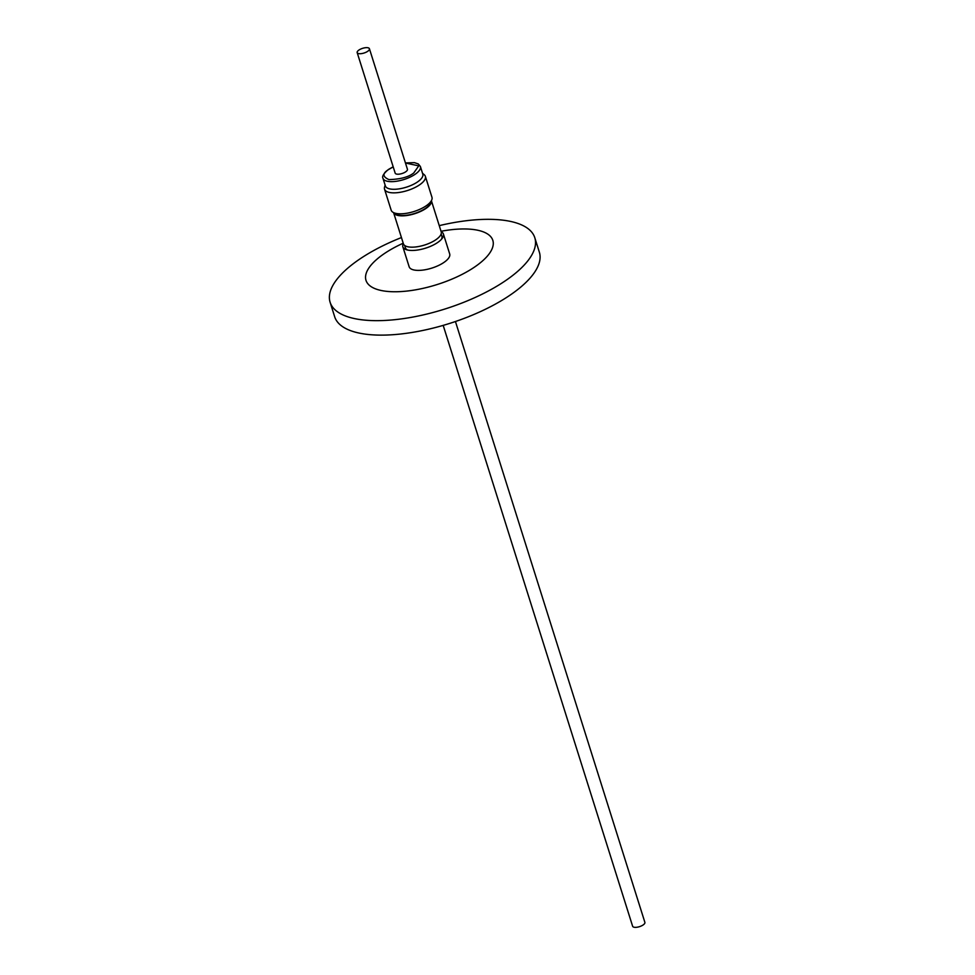 <?xml version="1.0" encoding="UTF-8"?>
<svg xmlns="http://www.w3.org/2000/svg" width="975" height="975" viewBox="0 0 975 975"><rect width="100%" height="100%" fill="white"/><g stroke="black" fill="none" stroke-linecap="round" stroke-linejoin="round"><path stroke-width="1.46" d="M439.25 225.639A107.311 40.962 162.5 0 1 534.8 237.729L539.358 252.184A107.311 40.962 162.5 0 1 503.977 299.093A107.311 40.962 162.5 0 1 399.555 334.133A107.311 40.962 162.5 0 1 334.669 316.729L330.111 302.262A107.311 40.962 162.5 0 1 365.491 255.353A107.311 40.962 162.5 0 1 401.444 237.559M534.8 237.729A107.311 40.962 162.5 0 1 499.419 284.639A107.311 40.962 162.5 0 1 394.985 319.666A107.311 40.962 162.5 0 1 330.111 302.262M441.029 231.282A66.495 25.387 162.5 0 1 491.107 237.132A66.495 25.387 162.5 0 1 470.913 269.429A66.495 25.387 162.5 0 1 380.847 290.416A66.495 25.387 162.5 0 1 387.916 251.282A66.495 25.387 162.5 0 1 403.223 243.202M441.151 231.672A21.255 8.117 162.5 0 1 443.406 234.037A21.255 8.117 162.5 0 1 442.077 238.534A21.255 8.117 162.5 0 1 436.398 243.323A21.255 8.117 162.5 0 1 406.526 249.746A21.255 8.117 162.5 0 1 402.858 246.821A21.255 8.117 162.5 0 1 403.345 243.592M443.406 234.037L449.694 253.963A21.255 8.117 162.5 0 1 442.674 263.25A21.255 8.117 162.5 0 1 421.992 270.197A21.255 8.117 162.5 0 1 409.147 266.748L402.858 246.821M404.649 245.456L405.381 247.784A19.134 7.3 -17.5 0 0 407.708 250.051M441.285 239.472A19.134 7.3 -17.5 0 0 441.894 236.279L441.151 233.939M431.389 200.692A19.817 7.568 162.5 0 1 424.795 209.198A19.817 7.568 162.5 0 1 405.71 215.646A19.817 7.568 162.5 0 1 393.583 212.611L403.406 243.787A19.817 7.568 162.5 0 0 415.387 246.992A19.817 7.568 162.5 0 0 434.679 240.52A19.817 7.568 162.5 0 0 441.212 231.855L431.389 200.692M430.816 201.569A19.134 7.3 162.5 0 1 424.369 209.101A19.134 7.3 162.5 0 1 394.558 213.013M422.528 173.27L424.174 174.647A21.389 8.166 162.5 0 1 425.356 176.317A21.389 8.166 162.5 0 1 418.299 185.677A21.389 8.166 162.5 0 1 397.483 192.66A21.389 8.166 162.5 0 1 384.54 189.187A21.389 8.166 162.5 0 1 384.552 187.139L385.113 185.067M384.54 189.187L391.158 210.149A21.389 8.166 -17.5 0 0 404.089 213.623A21.389 8.166 -17.5 0 0 424.905 206.639A21.389 8.166 -17.5 0 0 431.962 197.291L425.356 176.317M420.383 166.493L422.797 174.135A19.622 7.483 162.5 0 1 416.337 182.715A19.622 7.483 162.5 0 1 397.239 189.113A19.622 7.483 162.5 0 1 385.381 185.933L382.968 178.291A19.622 7.483 162.5 0 0 394.826 181.472A19.622 7.483 162.5 0 0 413.924 175.061A19.622 7.483 162.5 0 0 415.058 174.33A19.622 7.483 162.5 0 0 420.383 166.493L418.299 163.946L414.424 162.642L405.429 162.923M359.3 49.81A6.423 2.45 162.5 0 1 365.552 47.702A6.423 2.45 162.5 0 1 369.428 48.75A6.423 2.45 162.5 0 1 367.319 51.553A6.423 2.45 162.5 0 1 361.067 53.662A6.423 2.45 162.5 0 1 357.179 52.613A6.423 2.45 162.5 0 1 359.3 49.81M369.428 48.75L407.428 169.248A6.423 2.45 162.5 0 1 405.308 172.063A6.423 2.45 162.5 0 1 399.055 174.159A6.423 2.45 162.5 0 1 395.168 173.111L357.179 52.613M443.186 325.382L632.629 926.25A6.423 2.45 -17.5 0 0 636.517 927.298A6.423 2.45 -17.5 0 0 642.769 925.19A6.423 2.45 -17.5 0 0 644.889 922.387L455.435 321.518M405.466 163.032L418.75 165.86L413.741 172.989C408.61 177.072 400.347 179.278 388.952 179.607C382.346 176.67 382.31 173.257 388.854 169.382L393.205 166.896M393.181 166.786L388.464 169.455C383.663 173.489 381.834 176.438 382.968 178.291"/></g></svg>
